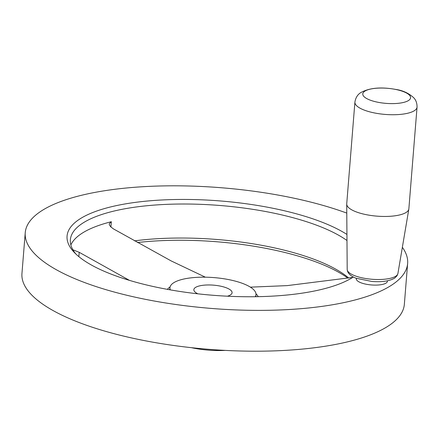 <?xml version="1.0" encoding="UTF-8"?>
<svg xmlns="http://www.w3.org/2000/svg" width="439" height="439" viewBox="0 0 439 439"><rect width="100%" height="100%" fill="white"/><g stroke="black" fill="none" stroke-linecap="round" stroke-linejoin="round"><path stroke-width="0.66" d="M227.435 296.204A19.184 6.053 4.6 0 0 230.607 294.81A19.184 6.053 4.6 0 0 232.088 292.725A19.184 6.053 4.6 0 0 216.976 285.537A19.184 6.053 4.6 0 0 195.328 287.561A19.184 6.053 4.6 0 0 193.846 289.647A19.184 6.053 4.6 0 0 197.885 293.828M255.295 296.72A43.159 13.625 4.6 0 0 255.986 294.646A43.159 13.625 4.6 0 0 221.991 278.48A43.159 13.625 4.6 0 0 173.284 283.029A43.159 13.625 4.6 0 0 169.948 287.726A43.159 13.625 4.6 0 0 170.299 289.877M346.936 234.442A149.858 47.302 4.6 0 0 208.102 200.129A149.858 47.302 4.6 0 0 78.641 219.774A149.858 47.302 4.6 0 0 74.306 252.447A149.858 47.302 4.6 0 0 209.112 294.948A149.858 47.302 4.6 0 0 353.368 276.998M346.98 240.506A146.264 46.166 4.6 0 0 211.741 204.898A146.264 46.166 4.6 0 0 81.676 223.852A146.264 46.166 4.6 0 0 70.372 239.771A146.264 46.166 4.6 0 0 75.963 254.104M346.783 213.096A191.816 60.549 4.6 0 0 40.059 211.839A191.816 60.549 4.6 0 0 25.237 232.714L21.95 273.535A191.816 60.549 4.6 0 0 173.043 345.389A191.816 60.549 4.6 0 0 389.525 325.173A191.816 60.549 4.6 0 0 404.352 304.304L407.633 263.482A191.816 60.549 4.6 0 0 402.354 247.311M25.237 232.714A191.816 60.549 4.6 0 0 176.324 304.567A191.816 60.549 4.6 0 0 392.812 284.351A191.816 60.549 4.6 0 0 407.633 263.482M72.896 249.786L79.207 252.31L129.483 280.384M205.37 277.19L171.139 260.909L113.421 228.884L110.573 226.672L109.399 224.823L109.24 223.736L111.347 221.717A146.264 46.166 4.6 0 0 80.853 234.058A146.264 46.166 4.6 0 0 70.86 244.946M354.91 102.117L346.728 203.844A31.169 9.839 4.6 0 0 346.717 204.119A31.169 9.839 4.6 0 0 371.701 215.576A31.169 9.839 4.6 0 0 406.454 212.235A31.169 9.839 4.6 0 0 408.83 209.112A31.169 9.839 4.6 0 0 408.863 208.843L417.05 107.116C417.116 101.102 414.328 98.462 413.867 97.897C408.928 93.255 402.859 90.423 395.665 89.413C381.047 86.752 369.397 87.822 360.721 92.624C359.925 93.2 355.98 95.4 354.91 102.117A31.169 9.839 4.6 0 0 379.461 113.794A31.169 9.839 4.6 0 0 414.641 110.507A31.169 9.839 4.6 0 0 417.05 107.116M387.439 280.795L387.401 281.295A15.584 4.917 -175.4 0 1 386.194 282.996A15.584 4.917 -175.4 0 1 368.606 284.637A15.584 4.917 -175.4 0 1 356.331 278.798L356.369 278.299M352.78 277.377L287.221 285.613L250.395 287.15M348.714 278.024A146.264 46.166 4.6 0 0 134.51 240.868M191.453 347.677A43.159 13.625 4.6 0 0 225.174 350.393M347.864 278.145A149.858 47.302 4.6 0 0 137.473 242.531M170.091 286.908A46.369 14.635 4.6 0 0 169.964 286.996A46.369 14.635 4.6 0 0 167.424 289.367M397.915 273.519L397.021 275.796L394.732 278.079C389.536 281.103 381.914 282.228 371.86 281.448L356.495 278.342C353.774 277.464 347.562 274.737 347.194 269.442A25.451 8.034 4.6 0 0 367.597 278.798A25.451 8.034 4.6 0 0 395.973 276.071A25.451 8.034 4.6 0 0 397.915 273.519L408.83 209.112M408.731 100.366A23.975 7.567 4.6 0 0 395.934 89.501A23.975 7.567 4.6 0 0 364.639 91.301A23.975 7.567 4.6 0 0 377.441 102.166A23.975 7.567 4.6 0 0 408.731 100.366M79.207 252.31L78.855 256.645M111.347 221.717L110.919 227.029M258.214 296.671A46.369 14.635 4.6 0 0 255.975 293.817M255.986 294.646L255.822 296.709M347.194 269.442L346.717 204.119M169.948 287.726L169.783 289.789"/></g></svg>
